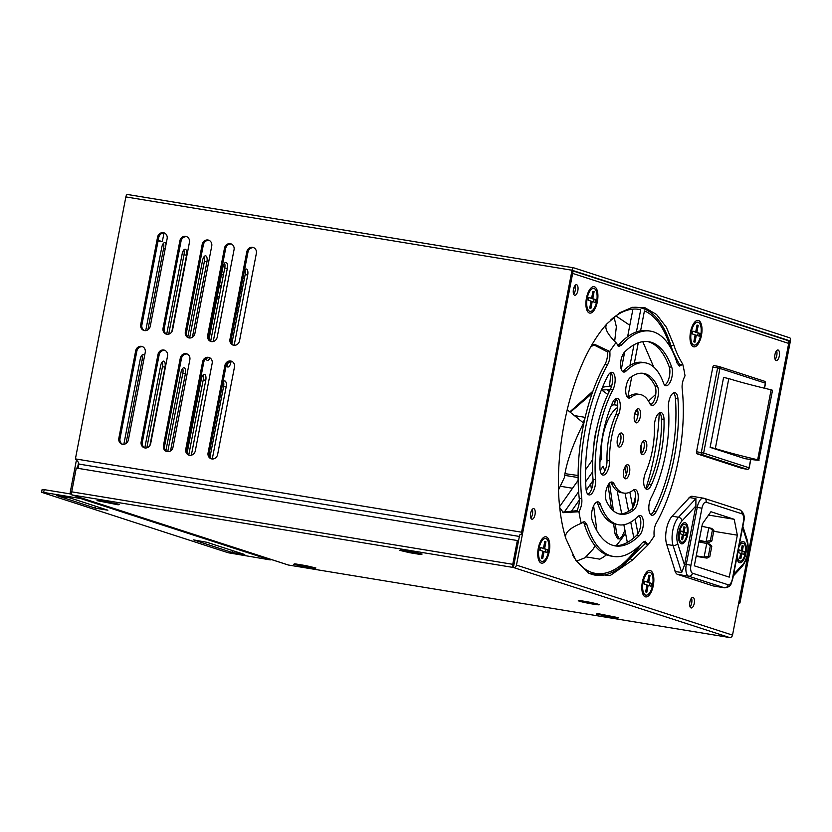 <?xml version="1.0" encoding="UTF-8"?>
<svg xmlns="http://www.w3.org/2000/svg" width="832" height="832" viewBox="0 0 832 832"><rect width="100%" height="100%" fill="white"/><g stroke="black" fill="none" stroke-linecap="round" stroke-linejoin="round"><path stroke-width="1.25" d="M125.861 196.924L572.021 270.234A2.85 1.217 -80.7 0 1 573.654 267.8L127.483 194.48A2.85 1.217 -80.7 0 0 125.861 196.924L75.41 458.89L521.581 532.199L521.227 534.383L519.657 534.955L513.926 564.689L518.502 540.904L517.338 540.53L76.274 468.052L71.698 491.837A2.85 1.217 99.3 0 0 72.322 495.009L513.386 567.486L513.926 564.689M530.837 518.066A5.356 2.278 99.3 0 0 532.459 514.218A5.356 2.278 99.3 0 0 532.272 509.371M573.654 294.122A5.356 2.278 99.3 0 0 575.276 290.274A5.356 2.278 99.3 0 0 575.078 285.428M775.143 359.414A5.356 2.278 99.3 0 0 776.766 355.566A5.356 2.278 99.3 0 0 776.568 350.719M690.071 606.819A5.356 2.278 99.3 0 0 691.694 602.971A5.356 2.278 99.3 0 0 691.496 598.125M588.734 291.221A9.277 3.942 -80.7 0 1 590.46 290.316M587.465 308.526A9.277 3.942 -80.7 0 1 586.123 307.112M692.827 324.948A9.277 3.942 -80.7 0 1 694.554 324.043M691.558 342.254A9.277 3.942 -80.7 0 1 690.217 340.839M644.665 575.026A9.277 3.942 -80.7 0 1 646.391 574.111M643.406 592.332A9.277 3.942 -80.7 0 1 642.054 590.918M540.571 541.299A9.277 3.942 -80.7 0 1 542.308 540.384M539.313 558.594A9.277 3.942 -80.7 0 1 537.961 557.19M640.869 544.315A135.574 57.616 -80.7 0 1 629.959 558.563L645.247 543.566L647.951 544.95L645.237 541.216L642.626 542.464A114.171 48.516 99.3 0 1 613.475 556.452A114.171 48.516 99.3 0 1 586.83 524.389L584.594 521.56L581.225 523.328C569.452 528.174 564.304 533.187 565.781 538.346A136.76 58.115 -80.7 0 1 559.728 507.603L563.389 512.668L578.947 511.753C581.318 507.218 582.254 502.871 581.766 498.732A114.171 48.516 99.3 0 1 607.578 364.686C609.544 361.15 610.282 356.741 609.814 351.458L594.641 344.344L590.647 347.038A136.76 58.115 -80.7 0 1 607.131 323.606C603.897 327.288 606.861 333.622 616.023 342.638A123.198 52.354 99.3 0 0 609.814 351.458L607.474 351.926L593.455 344.666M587.86 572.676A135.574 57.616 99.3 0 0 629.959 558.563L632.622 559.998L647.951 544.95A123.198 52.354 -80.7 0 0 654.16 536.13C653.692 530.847 654.43 526.438 656.386 522.912A114.171 48.516 99.3 0 0 682.198 388.866C681.72 384.717 682.656 380.37 685.027 375.835A123.198 52.354 99.3 0 0 682.75 364.26C678.371 356.762 675.449 350.428 673.972 345.27A136.76 58.115 -80.7 0 1 674.076 345.623M678.475 365.55A10.702 4.545 99.3 0 0 679.713 364.603C675.282 357.001 672.36 350.688 670.956 345.675A135.574 57.616 99.3 0 0 631.124 307.611M607.131 323.606L619.767 312.718L632.382 307.32L645.05 307.788L656.542 314.496L666.328 327.174L673.972 345.27L670.956 345.675A135.574 57.616 -80.7 0 1 672.568 351.406M786.687 340.205A2.85 2.579 108 0 1 788.694 343.418L732.524 635.118A2.85 2.579 108 0 1 729.435 637.489L288.371 565.022L72.322 495.009A2.85 2.579 -72 0 1 70.314 491.795L76.274 460.845M788.694 343.418L572.645 273.416L516.474 565.105A2.85 2.579 108 0 1 513.386 567.486L729.435 637.489A2.85 1.217 -80.7 0 0 729.508 637.51L288.444 565.032A2.85 1.217 -80.7 0 1 288.371 565.022A2.85 2.579 -72 0 1 288.028 564.938L71.978 494.926M674.45 568.849A10.702 4.545 99.3 0 0 675.73 572.593M690.31 496.86A10.702 4.545 99.3 0 0 687.835 499.377M689.874 601.973A5.356 2.278 99.3 0 0 691.194 607.963A5.356 2.278 99.3 0 0 694.242 603.387A5.356 2.278 99.3 0 0 692.931 597.397A5.356 2.278 99.3 0 0 689.874 601.973M774.946 354.567A5.356 2.278 99.3 0 0 776.266 360.558A5.356 2.278 99.3 0 0 779.314 355.982A5.356 2.278 99.3 0 0 778.003 350.002A5.356 2.278 99.3 0 0 774.946 354.567M573.456 289.276A5.356 2.278 99.3 0 0 574.777 295.266A5.356 2.278 99.3 0 0 577.824 290.701A5.356 2.278 99.3 0 0 576.514 284.71A5.356 2.278 99.3 0 0 573.456 289.276M530.65 513.219A5.356 2.278 99.3 0 0 531.96 519.21A5.356 2.278 99.3 0 0 535.018 514.634A5.356 2.278 99.3 0 0 533.697 508.643A5.356 2.278 99.3 0 0 530.65 513.219M586.446 298.137A13.374 5.689 -80.7 0 1 589.722 289.536A13.374 5.689 -80.7 0 1 596.294 288.402A13.374 5.689 -80.7 0 1 597.366 301.673A13.374 5.689 -80.7 0 1 591.989 312.499A13.374 5.689 -80.7 0 1 586.518 309.026A13.374 5.689 -80.7 0 1 586.446 298.137M690.539 331.864A13.374 5.689 -80.7 0 1 693.815 323.263A13.374 5.689 -80.7 0 1 700.388 322.13A13.374 5.689 -80.7 0 1 701.459 335.4A13.374 5.689 -80.7 0 1 696.082 346.226A13.374 5.689 -80.7 0 1 690.612 342.753A13.374 5.689 -80.7 0 1 690.539 331.864M642.387 581.942A13.374 5.689 -80.7 0 1 645.663 573.342A13.374 5.689 -80.7 0 1 652.226 572.198A13.374 5.689 -80.7 0 1 653.307 585.478A13.374 5.689 -80.7 0 1 647.93 596.294A13.374 5.689 -80.7 0 1 642.46 592.831A13.374 5.689 -80.7 0 1 642.387 581.942M538.294 548.205A13.374 5.689 -80.7 0 1 541.57 539.614A13.374 5.689 -80.7 0 1 548.132 538.47A13.374 5.689 -80.7 0 1 549.214 551.741A13.374 5.689 -80.7 0 1 543.837 562.567A13.374 5.689 -80.7 0 1 538.366 559.094A13.374 5.689 -80.7 0 1 538.294 548.205M632.726 559.884A136.76 58.115 -80.7 0 1 632.622 559.998L610.126 575.578L588.994 573.362L575.775 560.269L565.781 538.346M590.647 347.038C567.143 388.44 553.987 456.706 559.728 507.603M71.698 491.837L512.762 564.314L517.338 540.53M512.762 564.314A2.85 1.217 99.3 0 0 513.386 567.486M415.74 552.999L405.704 551.2L415.74 552.999M612.279 616.678L602.243 614.89L612.279 616.678M309.525 566.935L299.489 565.136L309.525 566.935M112.986 503.246L102.95 501.457L112.986 503.246M593.57 603.491L583.534 601.692L593.57 603.491M141.877 355.254A5.356 2.278 -80.7 0 1 142.074 360.1L143.697 360.37M126.017 443.487L142.074 360.1M162.261 361.858A5.356 2.278 -80.7 0 1 162.458 366.704L165.006 367.12L149.906 445.505M146.827 447.834L162.458 366.704M182.645 368.462A5.356 2.278 -80.7 0 1 182.832 373.308L185.38 373.724L170.529 450.892M167.752 451.662L182.832 373.308M203.018 375.066A5.356 2.278 -80.7 0 1 203.216 379.912L205.764 380.328L191.35 455.198M188.791 454.834L203.216 379.912M223.402 381.67A5.356 2.278 -80.7 0 1 223.6 386.516L226.148 386.932L212.274 458.983M209.966 457.298L223.6 386.516M163.426 243.329A5.356 2.278 -80.7 0 1 163.623 248.175L165.246 248.446M147.898 329.815L163.623 248.175M183.81 249.933A5.356 2.278 -80.7 0 1 184.007 254.779L186.555 255.206L171.798 331.833M168.719 334.173L184.007 254.779M204.194 256.537A5.356 2.278 -80.7 0 1 204.391 261.383L206.939 261.81L192.41 337.22M189.634 337.99L204.391 261.383M207.116 357.989A5.356 2.278 -80.7 0 1 206.305 359.278M224.578 263.151A5.356 2.278 -80.7 0 1 224.765 267.987L227.323 268.414L213.242 341.526M210.683 341.162L224.765 267.987M228.259 362.315A5.356 2.278 -80.7 0 1 226.689 365.882M244.962 269.755A5.356 2.278 -80.7 0 1 245.149 274.591L247.697 275.018L234.166 345.311M231.858 343.626L245.149 274.591M77.47 468.25L78.582 462.488L78.894 464.069L519.366 536.442M123.843 444.298L140.254 359.102A5.356 2.278 -80.7 0 1 143.302 354.526A5.356 2.278 -80.7 0 1 144.539 355.992M144.81 447.897L160.638 365.706A5.356 2.278 -80.7 0 1 163.686 361.13A5.356 2.278 -80.7 0 1 165.006 367.12M165.922 450.684L181.022 372.31A5.356 2.278 -80.7 0 1 184.07 367.734A5.356 2.278 -80.7 0 1 185.38 373.724M187.19 452.702L201.396 378.914A5.356 2.278 -80.7 0 1 204.454 374.338A5.356 2.278 -80.7 0 1 205.764 380.328M222.882 382.408A5.356 2.278 -80.7 0 1 224.838 380.942A5.356 2.278 -80.7 0 1 226.148 386.932M145.735 330.637L161.803 247.177A5.356 2.278 -80.7 0 1 164.861 242.611A5.356 2.278 -80.7 0 1 166.098 244.067M166.702 334.225L182.187 253.781A5.356 2.278 -80.7 0 1 185.234 249.215A5.356 2.278 -80.7 0 1 186.555 255.206M187.814 337.012L202.571 260.385A5.356 2.278 -80.7 0 1 205.618 255.819A5.356 2.278 -80.7 0 1 206.939 261.81M209.893 357.885A5.356 2.278 -80.7 0 1 207.428 360.422A5.356 2.278 -80.7 0 1 206.086 358.55M209.082 339.04L222.955 266.999A5.356 2.278 -80.7 0 1 226.002 262.423A5.356 2.278 -80.7 0 1 227.323 268.414M228.592 362.076L230.859 362.45A5.356 2.278 -80.7 0 1 227.812 367.026A5.356 2.278 -80.7 0 1 226.387 364.77M230.859 362.45L231.078 361.327M244.442 270.483A5.356 2.278 -80.7 0 1 246.386 269.027A5.356 2.278 -80.7 0 1 247.697 275.018M581.225 523.328A123.198 52.354 -80.7 0 1 578.947 511.753L576.909 510.682A10.702 4.545 99.3 0 0 579.218 498.306L581.766 498.732M562.494 512.127L576.909 510.682M679.713 364.603L682.75 364.26L679.557 366.059L677.144 363.199A114.171 48.516 99.3 0 0 650.499 331.136L647.951 330.72A114.171 48.516 99.3 0 0 618.8 344.698L621.348 345.124L618.821 346.393L616.023 342.638M617.573 345.706A10.702 4.545 99.3 0 0 618.8 344.698M579.218 498.306A114.171 48.516 99.3 0 1 605.03 364.26A10.702 4.545 99.3 0 0 607.474 351.926M613.475 556.452L610.927 556.036A114.171 48.516 99.3 0 1 584.282 523.973A10.702 4.545 99.3 0 0 583.128 521.768M645.247 543.566A10.702 4.545 99.3 0 0 644.02 541.393M650.686 514.623A10.702 4.545 99.3 0 0 653.578 511.316A103.47 43.971 99.3 0 0 675.376 398.143A10.702 4.545 99.3 0 0 673.556 392.902M645.289 362.825L642.741 362.398A82.056 34.871 99.3 0 0 623.615 370.562L626.163 370.978A82.056 34.871 99.3 0 1 645.289 362.825A82.056 34.871 99.3 0 1 663.52 383.094A10.702 4.545 99.3 0 0 665.902 385.736A10.702 4.545 99.3 0 0 671.33 379.278A10.702 4.545 99.3 0 0 671.746 367.255A103.47 43.971 99.3 0 0 648.762 341.692A103.47 43.971 99.3 0 0 624.645 351.988A10.702 4.545 99.3 0 0 620.61 363.522A10.702 4.545 99.3 0 0 623.667 372.05A10.702 4.545 99.3 0 0 626.163 370.978M622.461 371.405A10.702 4.545 99.3 0 0 623.615 370.562M664.695 385.091A10.702 4.545 99.3 0 0 669.178 377.416A10.702 4.545 99.3 0 0 669.198 366.839A103.47 43.971 99.3 0 0 647.483 341.536M610.73 372.549A10.702 4.545 99.3 0 1 610.293 389.49A82.056 34.871 99.3 0 0 593.008 479.253L595.556 479.669A82.056 34.871 99.3 0 1 612.841 389.906A10.702 4.545 99.3 0 0 615.139 378.882A10.702 4.545 99.3 0 0 612.082 372.32A10.702 4.545 99.3 0 0 607.849 375.856A103.47 43.971 99.3 0 0 586.05 489.029A10.702 4.545 99.3 0 0 589.066 494.915A10.702 4.545 99.3 0 0 593.83 490.256A10.702 4.545 99.3 0 0 595.556 479.669M587.86 494.27A10.702 4.545 99.3 0 0 593.008 479.253M596.721 502.081A10.702 4.545 99.3 0 1 597.896 504.078A82.056 34.871 99.3 0 0 616.127 524.347L618.686 524.774A82.056 34.871 99.3 0 0 637.811 516.61A10.702 4.545 99.3 0 1 640.307 515.538A10.702 4.545 99.3 0 1 643.354 524.066A10.702 4.545 99.3 0 1 639.33 535.6A103.47 43.971 99.3 0 1 615.212 545.896A103.47 43.971 99.3 0 1 592.218 520.333A10.702 4.545 99.3 0 1 592.644 508.321A10.702 4.545 99.3 0 1 598.073 501.852A10.702 4.545 99.3 0 1 600.444 504.504A82.056 34.871 99.3 0 0 618.686 524.774M613.943 545.636A103.47 43.971 99.3 0 0 636.782 535.184A10.702 4.545 99.3 0 0 640.682 525.158A10.702 4.545 99.3 0 0 638.966 515.767M645.559 488.613A10.702 4.545 99.3 0 0 648.866 484.442A71.354 30.326 99.3 0 0 661.471 418.985A10.702 4.545 99.3 0 0 659.61 412.724M640.089 394.503L637.53 394.087A49.951 21.226 99.3 0 0 628.233 397.01L630.781 397.426A49.951 21.226 99.3 0 1 640.089 394.503A49.951 21.226 99.3 0 1 649.854 403.614A10.702 4.545 99.3 0 0 651.945 405.558A10.702 4.545 99.3 0 0 657.53 398.58A10.702 4.545 99.3 0 0 657.509 386.391A71.354 30.326 99.3 0 0 643.552 373.381A71.354 30.326 99.3 0 0 630.271 377.562A10.702 4.545 99.3 0 0 625.778 388.991A10.702 4.545 99.3 0 0 628.794 398.06A10.702 4.545 99.3 0 0 630.781 397.426M627.588 397.415A10.702 4.545 99.3 0 0 628.233 397.01M650.749 404.914A10.702 4.545 99.3 0 0 655.356 396.698A10.702 4.545 99.3 0 0 654.961 385.965A71.354 30.326 99.3 0 0 642.273 373.235M615.857 398.549A10.702 4.545 99.3 0 1 615.836 414.627A49.951 21.226 99.3 0 0 607.006 460.45L609.565 460.866A49.951 21.226 99.3 0 1 618.384 415.054A10.702 4.545 99.3 0 0 620.235 404.383A10.702 4.545 99.3 0 0 617.209 398.33A10.702 4.545 99.3 0 0 612.55 402.73A71.354 30.326 99.3 0 0 599.955 468.187A10.702 4.545 99.3 0 0 603.023 475.082A10.702 4.545 99.3 0 0 609.565 460.866M601.817 474.438A10.702 4.545 99.3 0 0 607.006 460.45M610.678 482.258A10.702 4.545 99.3 0 1 611.572 483.558A49.951 21.226 99.3 0 0 621.338 492.669L623.886 493.085A49.951 21.226 99.3 0 0 633.183 490.162A10.702 4.545 99.3 0 1 635.18 489.538A10.702 4.545 99.3 0 1 638.196 498.607A10.702 4.545 99.3 0 1 633.703 510.026A71.354 30.326 99.3 0 1 620.412 514.207A71.354 30.326 99.3 0 1 606.455 501.207A10.702 4.545 99.3 0 1 606.445 489.008A10.702 4.545 99.3 0 1 612.019 482.03A10.702 4.545 99.3 0 1 614.12 483.985A49.951 21.226 99.3 0 0 623.886 493.085M619.154 513.937A71.354 30.326 99.3 0 0 631.155 509.61A10.702 4.545 99.3 0 0 635.492 499.699A10.702 4.545 99.3 0 0 633.838 489.757M641.316 453.731A7.134 3.037 99.3 0 0 643.999 448.094A7.134 3.037 99.3 0 0 643.406 440.991M624.281 477.932A7.134 3.037 99.3 0 0 626.964 472.295A7.134 3.037 99.3 0 0 626.371 465.192M618.02 446.181A7.134 3.037 99.3 0 0 620.703 440.544A7.134 3.037 99.3 0 0 620.11 433.441M635.055 421.98A7.134 3.037 99.3 0 0 637.738 416.343A7.134 3.037 99.3 0 0 637.146 409.23M650.499 331.136A114.171 48.516 99.3 0 0 621.348 345.124M651.134 497.682A82.056 34.871 99.3 0 0 668.418 407.919A10.702 4.545 99.3 0 1 670.145 397.332A10.702 4.545 99.3 0 1 674.908 392.673A10.702 4.545 99.3 0 1 677.924 398.559A103.47 43.971 99.3 0 1 656.126 511.742A10.702 4.545 99.3 0 1 651.893 515.268A10.702 4.545 99.3 0 1 648.835 508.706A10.702 4.545 99.3 0 1 651.134 497.682M645.59 472.545A49.951 21.226 99.3 0 0 654.41 426.722A10.702 4.545 99.3 0 1 660.951 412.506A10.702 4.545 99.3 0 1 664.019 419.411A71.354 30.326 99.3 0 1 651.414 484.858A10.702 4.545 99.3 0 1 646.766 489.258A10.702 4.545 99.3 0 1 643.739 483.215A10.702 4.545 99.3 0 1 645.59 472.545M640.723 446.628A7.134 3.037 99.3 0 0 642.481 454.605A7.134 3.037 99.3 0 0 646.547 448.51A7.134 3.037 99.3 0 0 644.79 440.523A7.134 3.037 99.3 0 0 640.723 446.628M623.688 470.829A7.134 3.037 99.3 0 0 625.446 478.816A7.134 3.037 99.3 0 0 629.512 472.722A7.134 3.037 99.3 0 0 627.754 464.734A7.134 3.037 99.3 0 0 623.688 470.829M617.427 439.078A7.134 3.037 99.3 0 0 619.185 447.065A7.134 3.037 99.3 0 0 623.251 440.96A7.134 3.037 99.3 0 0 621.494 432.983A7.134 3.037 99.3 0 0 617.427 439.078M634.462 414.866A7.134 3.037 99.3 0 0 636.22 422.854A7.134 3.037 99.3 0 0 640.286 416.759A7.134 3.037 99.3 0 0 638.529 408.772A7.134 3.037 99.3 0 0 634.462 414.866M315.9 567.986L314.735 568.495L303.586 566.665L293.592 564.314L294.757 563.805L305.916 565.635L315.9 567.986M618.654 617.729L617.49 618.249L596.346 614.068L597.511 613.548L618.654 617.729M422.115 554.05L420.95 554.559L409.802 552.729L399.807 550.378L400.972 549.869L412.131 551.699L422.115 554.05M119.361 504.296L118.196 504.816L97.053 500.635L98.218 500.115L119.361 504.296M598.354 604.282A10.702 0.624 -169.1 0 0 586.612 601.671A10.702 0.624 -169.1 0 0 578.282 600.683A10.702 0.624 -169.1 0 0 579.228 601.141A10.702 0.624 10.9 0 0 590.97 603.751A10.702 0.624 10.9 0 0 599.3 604.729A10.702 0.624 10.9 0 0 598.354 604.282M572.021 270.234L521.581 532.199L522.964 531.419L573.186 270.618L789.235 340.621L739.014 601.422L739.95 602.961L738.452 604.313M786.864 340.226L789.235 340.621M166.764 334.266A5.356 4.836 -72 0 1 164.206 328.619L181.043 241.176L179.878 240.802L163.041 328.234A5.356 4.836 -72 0 0 166.171 334.11A5.356 4.836 -72 0 0 172.598 329.805L189.436 242.372A5.356 4.836 -72 0 0 186.306 236.496A5.356 4.836 -72 0 0 179.878 240.802M186.878 236.725A5.356 4.836 -72 0 0 181.043 241.176M189.072 337.927A5.356 4.836 -72 0 1 186.514 332.28L203.351 244.847L202.186 244.462L185.349 331.906A5.356 4.836 -72 0 0 188.479 337.782A5.356 4.836 -72 0 0 194.906 333.476L211.744 246.033A5.356 4.836 -72 0 0 208.614 240.157A5.356 4.836 -72 0 0 202.186 244.462M209.186 240.386A5.356 4.836 -72 0 0 203.351 244.847M211.38 341.588A5.356 4.836 -72 0 1 208.822 335.951L225.659 248.508L224.494 248.134L207.657 335.566A5.356 4.836 -72 0 0 210.787 341.442A5.356 4.836 -72 0 0 217.214 337.137L234.052 249.704A5.356 4.836 -72 0 0 230.922 243.828A5.356 4.836 -72 0 0 224.494 248.134M231.494 244.057A5.356 4.836 -72 0 0 225.659 248.508M233.688 345.259A5.356 4.836 -72 0 1 231.13 339.612L247.967 252.169L246.802 251.794L229.965 339.238A5.356 4.836 -72 0 0 233.095 345.114A5.356 4.836 -72 0 0 239.522 340.808L256.36 253.365A5.356 4.836 -72 0 0 253.23 247.489A5.356 4.836 -72 0 0 246.802 251.794M253.802 247.718A5.356 4.836 -72 0 0 247.967 252.169M122.564 444.267A5.356 4.836 -72 0 1 120.006 438.62L136.843 351.177L135.678 350.802L118.841 438.246A5.356 4.836 -72 0 0 121.971 444.122A5.356 4.836 -72 0 0 128.398 439.816L145.236 352.373A5.356 4.836 -72 0 0 142.106 346.497A5.356 4.836 -72 0 0 135.678 350.802M142.678 346.726A5.356 4.836 -72 0 0 136.843 351.177M144.872 447.928A5.356 4.836 -72 0 1 142.314 442.281L159.151 354.848L157.986 354.474L141.149 441.906A5.356 4.836 -72 0 0 144.279 447.782A5.356 4.836 -72 0 0 150.706 443.477L167.544 356.044A5.356 4.836 -72 0 0 164.414 350.168A5.356 4.836 -72 0 0 157.986 354.474M164.986 350.397A5.356 4.836 -72 0 0 159.151 354.848M167.18 451.599A5.356 4.836 -72 0 1 164.622 445.952L181.459 358.509L180.294 358.134L163.457 445.578A5.356 4.836 -72 0 0 166.587 451.454A5.356 4.836 -72 0 0 173.014 447.148L189.852 359.705A5.356 4.836 -72 0 0 186.722 353.829A5.356 4.836 -72 0 0 180.294 358.134M187.294 354.058A5.356 4.836 -72 0 0 181.459 358.509M189.488 455.26A5.356 4.836 -72 0 1 186.93 449.613L203.767 362.18L202.602 361.795L185.765 449.238A5.356 4.836 -72 0 0 188.895 455.114A5.356 4.836 -72 0 0 195.322 450.809L212.16 363.376A5.356 4.836 -72 0 0 209.03 357.49A5.356 4.836 -72 0 0 202.602 361.795M209.602 357.729A5.356 4.836 -72 0 0 203.767 362.18M211.796 458.931A5.356 4.836 -72 0 1 209.238 453.284L226.075 365.841L224.91 365.466L208.073 452.899A5.356 4.836 -72 0 0 211.203 458.786A5.356 4.836 -72 0 0 217.63 454.48L234.468 367.037A5.356 4.836 -72 0 0 231.338 361.161A5.356 4.836 -72 0 0 224.91 365.466M231.91 361.39A5.356 4.836 -72 0 0 226.075 365.841M144.456 330.595A5.356 4.836 -72 0 1 141.887 324.948L158.735 237.515L157.57 237.13L140.722 324.574A5.356 4.836 -72 0 0 143.863 330.45A5.356 4.836 -72 0 0 150.29 326.144L167.128 238.701A5.356 4.836 -72 0 0 163.998 232.825A5.356 4.836 -72 0 0 157.57 237.13M164.57 233.054A5.356 4.836 -72 0 0 158.735 237.515M75.41 458.89L78.582 462.488M573.654 267.8A2.85 1.217 -80.7 0 1 573.726 267.821L789.776 337.823A2.85 1.217 99.3 0 1 790.4 340.995L739.95 602.961M127.483 194.48A2.85 1.217 -80.7 0 1 127.556 194.501L573.57 267.79M78.073 468.343L78.894 464.069M764.379 388.201L765.346 383.136L719.93 368.42A1.789 1.612 -72 0 0 718.671 366.413A1.789 0.759 99.3 0 0 718.619 366.402A1.789 0.759 99.3 0 0 717.61 367.921L719.93 368.42L703.633 453.066L749.05 467.782A1.789 1.612 108 0 1 747.126 469.269L701.698 454.553A1.789 1.612 -72 0 0 703.633 453.066L701.303 452.566A1.789 0.759 99.3 0 0 701.698 454.553L696.914 453.762A1.789 0.759 -80.7 0 1 696.53 451.776L712.826 367.141A1.789 0.759 -80.7 0 1 713.846 365.612A1.789 0.759 -80.7 0 1 713.887 365.622L718.578 366.392M696.914 453.762L742.342 468.478A1.789 0.759 -80.7 0 0 742.383 468.489A1.789 0.759 -80.7 0 0 742.435 468.499M742.342 468.478L747.126 469.269A1.789 0.759 99.3 0 0 747.167 469.279A1.789 0.759 99.3 0 0 747.24 469.279M745.118 458.702L710.122 447.366L723.59 377.416L728.79 378.591A142.709 8.31 -169.1 0 0 771.129 389.823L772.533 390.27L758.784 460.242A46.384 2.704 10.9 0 1 745.118 458.702M710.122 447.366L715.322 448.542A142.709 8.31 -169.1 0 0 757.661 459.774L759.065 460.221M764.098 381.129A1.789 1.612 108 0 1 765.346 383.136L765.336 383.23M694.314 565.822L729.248 577.138L737.329 535.174L734.209 519.293L710.913 511.742L702.395 523.848L694.314 565.822M734.209 519.293L708.562 515.081M737.329 535.174L713.721 531.284M699.223 540.322L709.062 542.402L699.14 540.769M710.403 540.467L706.15 541.455L708.843 527.467L712.421 529.974L710.403 540.467L711.859 540.935L709.062 542.402M711.859 540.935L713.877 530.442L712.421 529.974M713.877 530.442L711.755 528.414L701.917 526.323M709.8 556.66L711.818 546.166L710.362 545.698L708.344 556.192L709.8 556.66L707.002 558.116L704.09 557.18L708.344 556.192M698.922 541.892L709.696 544.128L711.818 546.166M696.228 555.88L704.09 557.18L706.784 543.182L710.362 545.698M696.134 556.338L707.002 558.116M695.677 507.01A10.702 4.545 -80.7 0 1 695.895 505.991L682.011 520.874A14.269 6.063 99.3 0 0 677.654 543.452L684.518 565.053A10.702 4.545 -80.7 0 1 684.694 564.023L695.677 507.01L697.268 507.27L686.296 564.283A10.702 4.545 99.3 0 0 688.636 576.191L724.308 587.756A10.702 4.545 99.3 0 0 724.589 587.818L713.44 585.988A10.702 4.545 99.3 0 0 713.731 586.009M687.638 534.695A10.702 4.545 -80.7 0 1 683.467 543.254A10.702 4.545 -80.7 0 1 679.089 540.977A10.702 4.545 -80.7 0 1 678.902 531.866A10.702 4.545 -80.7 0 1 681.772 524.638A10.702 4.545 -80.7 0 1 686.868 524.222A10.702 4.545 -80.7 0 1 687.638 534.695M739.367 544.471A10.702 4.545 -80.7 0 1 740.002 543.514A10.702 4.545 -80.7 0 1 745.098 543.088A10.702 4.545 -80.7 0 1 745.878 553.561A10.702 4.545 -80.7 0 1 741.707 562.13A10.702 4.545 -80.7 0 1 737.318 559.853A10.702 4.545 -80.7 0 1 736.84 557.617M684.518 565.053L681.668 572.551L673.067 545.47L666.692 544.43L675.293 571.501A10.702 4.545 99.3 0 0 677.487 574.361L688.636 576.191A3.567 3.224 -72 0 0 692.494 573.217L728.166 584.782A7.134 3.037 99.3 0 0 732.43 578.729L743.402 521.716A7.134 3.037 99.3 0 0 741.842 513.781L706.17 502.216A7.134 3.037 99.3 0 0 701.917 508.269L690.934 565.282A7.134 3.037 99.3 0 0 692.494 573.217M692.505 496.361A10.702 4.545 99.3 0 0 692.214 496.298A10.702 4.545 99.3 0 0 689.53 497.557L672.131 516.204A17.836 7.582 99.3 0 0 666.692 544.43M689.53 497.557L695.906 498.607L695.895 505.991M713.44 585.988A10.702 4.545 99.3 0 1 713.149 585.915L677.487 574.361M737.412 554.601A9.1 3.869 99.3 0 0 738.473 559.884A9.1 3.869 99.3 0 0 739.794 561.07A9.1 3.869 -80.7 0 0 745.222 553.353A9.1 3.869 -80.7 0 0 743.226 543.234A9.1 3.869 99.3 0 0 741.104 543.847A9.1 3.869 99.3 0 0 738.785 547.487M739.71 558.251L740.875 558.636L741.822 553.738L743.86 554.393L744.401 551.595L742.362 550.94L743.298 546.042L742.134 545.667L741.198 550.555L739.159 549.9L738.618 552.698L740.657 553.353L739.71 558.251M741.198 550.555L739.097 550.212M743.298 546.042L742.102 545.844M742.362 550.94L740.158 550.389M744.401 551.595L740.126 550.566M741.686 553.717L742.165 551.231M741.822 553.738L740.615 553.54M684.986 524.358A9.1 3.869 99.3 0 0 682.874 524.982A9.1 3.869 99.3 0 0 679.453 532.646A9.1 3.869 99.3 0 0 680.233 541.018A9.1 3.869 99.3 0 0 681.554 542.194A9.1 3.869 -80.7 0 0 686.982 534.477A9.1 3.869 -80.7 0 0 684.986 524.358M681.481 539.386L682.646 539.76L683.582 534.862L685.62 535.527L686.161 532.73L684.122 532.064L685.069 527.176L683.904 526.791L682.958 531.69L680.919 531.034L680.378 533.832L682.417 534.487L681.481 539.386M682.958 531.69L680.857 531.346M685.069 527.176L683.862 526.978M684.122 532.064L681.928 531.523M686.161 532.73L681.897 531.7M683.457 534.841L683.935 532.366M683.582 534.862L682.386 534.664M158.049 241.041L162.354 241.561L158.163 240.438M641.826 587.652A8.029 3.411 99.3 0 0 642.876 590.481M645.299 575.692A8.029 3.411 99.3 0 0 643.406 578.042M537.732 553.925A8.029 3.411 99.3 0 0 538.782 556.754M541.206 541.965A8.029 3.411 99.3 0 0 539.313 544.315M585.894 303.846A8.029 3.411 99.3 0 0 586.934 306.686M589.368 291.886A8.029 3.411 99.3 0 0 587.475 294.237M640.598 330.803L644.426 310.908A133.796 56.857 -80.7 0 1 670.311 347.152M627.786 397.311L631.8 376.47M634.327 363.324L638.279 342.815M637.998 533.624L635.128 519.043M632.871 507.614L629.834 492.19M626.361 474.542L624.905 467.147M610.48 320.185A133.796 56.857 -80.7 0 1 639.018 309.358A133.796 56.857 -80.7 0 1 640.713 309.702L636.428 331.926M633.953 344.812L629.97 365.477M600.028 458.692L601.682 458.962L599.934 461.438M592.602 471.858L585.624 481.79M578.635 491.722L563.971 512.554M601.682 458.962A35.682 15.163 -80.7 0 1 617.635 407.472M625.04 493.199L628.618 511.337M630.739 522.122L633.849 537.878M636.002 548.777L636.106 549.349A133.796 56.857 -80.7 0 1 595.629 573.414A133.796 56.857 -80.7 0 1 572.666 555.079M604.895 470.756A35.682 15.163 -80.7 0 1 603.117 466.232L600.153 470.444M570.45 512.647L579.322 500.042M586.196 490.277L593.06 480.511M689.988 337.584A8.029 3.411 99.3 0 0 691.028 340.413M693.462 325.624A8.029 3.411 99.3 0 0 691.569 327.964M637.312 309.14L640.713 309.702M635.43 549.234L636.106 549.349M632.934 309.13L627.619 336.7M624.686 351.946L621.306 369.47M615.69 398.632L614.505 404.841L617.729 405.371M593.715 447.138A35.682 15.163 -80.7 0 1 596.794 428.386M611.364 405.496A35.682 15.163 -80.7 0 1 614.505 404.841M592.717 459.576L585.51 469.82M578.136 480.303L559.624 506.605M617.188 490.89L621.712 513.854M623.854 524.722L627.349 542.433M609.43 391.186L607.152 389.366M609.825 390.395L608.535 389.418M655.772 394.306L648.513 401.097M637.614 410.259L635.19 412.287M653.744 367.047L642.772 341.671M629.824 325.27L615.867 315.9M578.105 477.558L564.637 475.342M582.93 422.531L584.719 419.37M585.052 417.976A53.518 22.745 99.3 0 0 584.553 419.557M585.187 417.362L574.371 415.584M609.471 386.017L611.593 386.214L609.482 385.861M601.37 390.01L610.106 389.584M601.557 389.979L607.849 394.472M613.652 400.702L614.952 402.47M606.59 389.366L609.253 391.539M610.054 482.643L609.617 483.798A53.518 22.745 -80.7 0 1 608.566 485.025L608.618 484.182M613.434 510.858L609.617 483.798L609.045 483.621M578.105 475.498L564.897 473.647M565.157 473.366L565.822 468.998M581.526 427.055L584.095 422.198M570.294 412.266L592.134 393.422M624.946 530.286L621.941 536.588L619.299 538.907L616.71 534.061L615.316 524.191M632.85 507.468L635.69 495.57M640.952 453.014L641.243 444.621M634.795 413.494L637.884 415.449M593.008 482.466L591.822 482.269M587.153 488.925L586.279 490.152M586.238 490.516L588.702 486.71M576.742 561.049L584.958 557.783L593.414 548.808L594.963 545.688M593.632 505.804L596.898 530.754M591.427 489.486L590.668 483.922M619.299 538.907L617.635 538.751L615.046 533.905L613.59 523.702M611.499 508.986L608.067 485.046M611 372.84L609.45 386.183L602.545 387.182M592.946 391.144L569.826 411.892M614.089 317.21L616.356 326.737L614.64 341.515M558.553 489.798L564.387 477.537C566.166 463.216 572.551 445.047 583.544 423.03L567.185 409.75M586.092 556.899L599.799 559.156A124.873 53.071 99.3 0 0 606.549 554.819M651.893 404.082L649.927 403.759M616.096 545.719A124.873 53.071 99.3 0 0 625.508 533.094M645.861 488.457A124.873 53.071 99.3 0 0 659.235 412.932M694.044 324.75A11.596 4.93 99.3 0 0 691.298 341.422A11.596 4.93 99.3 0 0 693.815 344.999A11.596 4.93 -80.7 0 0 700.731 335.171A11.596 4.93 -80.7 0 0 698.194 322.265A11.596 4.93 99.3 0 0 694.044 324.75L691.267 328.9A5.356 2.278 99.3 0 0 691.257 328.921M689.998 336.586A5.356 2.278 99.3 0 0 690.009 336.596L691.298 341.422M693.805 341.838L694.97 342.212L696.311 335.223L699.223 336.159L699.764 333.362L696.852 332.426L698.204 325.426L697.039 325.052L695.687 332.041L692.775 331.105L692.234 333.902L695.146 334.838L693.805 341.838M695.687 332.041L692.734 331.344M698.204 325.426L696.998 325.229M696.852 332.426L695.292 331.978M699.764 333.362L695.261 332.166M697.674 335.66L698.173 333.102M696.311 335.223L695.115 335.026M645.882 574.818A11.596 4.93 99.3 0 0 643.146 591.5A11.596 4.93 99.3 0 0 645.653 595.078A11.596 4.93 -80.7 0 0 652.579 585.239A11.596 4.93 -80.7 0 0 650.031 572.343A11.596 4.93 99.3 0 0 645.882 574.818L643.115 578.978A5.356 2.278 99.3 0 0 643.105 578.989M641.846 586.654A5.356 2.278 99.3 0 0 641.846 586.674L643.146 591.5M645.642 591.916L646.807 592.29L648.159 585.291L651.071 586.238L651.612 583.44L648.7 582.494L650.042 575.505L648.877 575.12L647.535 582.119L644.623 581.173L644.082 583.97L646.994 584.917L645.642 591.916M647.535 582.119L644.571 581.412M650.042 575.505L648.846 575.307M648.7 582.494L647.14 582.057M651.612 583.44L647.098 582.234M649.522 585.738L650.01 583.18M648.159 585.291L646.953 585.094M589.95 291.013A11.596 4.93 99.3 0 0 587.205 307.694A11.596 4.93 99.3 0 0 589.722 311.272A11.596 4.93 -80.7 0 0 596.638 301.434A11.596 4.93 -80.7 0 0 594.1 288.538A11.596 4.93 99.3 0 0 589.95 291.013L587.184 295.173A5.356 2.278 99.3 0 0 587.163 295.194M585.905 302.848A5.356 2.278 99.3 0 0 585.915 302.869L587.205 307.694M589.711 308.11L590.876 308.485L592.218 301.496L595.13 302.432L595.67 299.634L592.758 298.688L594.11 291.699L592.946 291.325L591.594 298.314L588.682 297.367L588.141 300.175L591.053 301.111L589.711 308.11M591.594 298.314L588.64 297.617M594.11 291.699L592.904 291.502M592.758 298.688L591.198 298.251M595.67 299.634L591.167 298.428M593.58 301.933L594.079 299.374M592.218 301.496L591.022 301.298M539.022 545.251A5.356 2.278 99.3 0 0 539.011 545.262L541.788 541.091A11.596 4.93 99.3 0 0 539.053 557.773A11.596 4.93 99.3 0 0 541.559 561.34A11.596 4.93 -80.7 0 0 548.486 551.512A11.596 4.93 -80.7 0 0 545.938 538.606A11.596 4.93 99.3 0 0 541.788 541.091M537.753 552.926A5.356 2.278 99.3 0 0 537.753 552.947L539.053 557.773M541.549 558.178L542.714 558.563L544.066 551.564L546.978 552.51L547.518 549.713L544.606 548.766L545.948 541.767L544.783 541.393L543.442 548.392L540.53 547.446L539.989 550.243L542.901 551.19L541.549 558.178M543.442 548.392L540.478 547.685M545.948 541.767L544.752 541.57M544.606 548.766L543.046 548.319M547.518 549.713L543.005 548.506M545.428 552.011L545.917 549.453M544.066 551.564L542.859 551.366M218.556 300.238A5.356 2.278 -80.7 0 1 217.693 296.681M223.059 266.51A5.356 2.278 -80.7 0 1 223.184 266.521L224.942 266.812M41.6 492.232L42.141 489.434L44.19 489.642L43.649 492.44L41.912 492.388L228.27 552.77L269.88 559.842A2.85 2.579 108 0 0 271.45 559.562M43.649 492.44L80.621 498.514L269.88 559.842M95.15 508.113L107.9 510.203L70.044 497.942L56.67 495.539L95.15 508.113L95.524 506.189M232.003 552.448L193.513 539.885L206.898 542.287L244.754 554.549L232.003 552.448L232.367 550.534M44.19 489.642L70.751 494M82.191 498.233A2.85 2.579 108 0 1 80.621 498.514M516.474 565.105L732.524 635.118M584.282 523.973L586.83 524.389M605.03 364.26L607.578 364.686M653.578 511.316L656.126 511.742M675.376 398.143L677.924 398.559M669.198 366.839L671.746 367.255M610.293 389.49L612.841 389.906M597.896 504.078L600.444 504.504M636.782 535.184L639.33 535.6M648.866 484.442L651.414 484.858M661.471 418.985L664.019 419.411M654.961 385.965L657.509 386.391M615.836 414.627L618.384 415.054M611.572 483.558L614.12 483.985M631.155 509.61L633.703 510.026M141.887 324.948L140.722 324.574M164.206 328.619L163.041 328.234M186.514 332.28L185.349 331.906M208.822 335.951L207.657 335.566M231.13 339.612L229.965 339.238M120.006 438.62L118.841 438.246M142.314 442.281L141.149 441.906M164.622 445.952L163.457 445.578M186.93 449.613L185.765 449.238M209.238 453.284L208.073 452.899M712.826 367.141L717.61 367.921L701.303 452.566L696.53 451.776M749.029 467.865L750.651 459.451M715.322 448.542L728.79 378.591M757.661 459.774L771.129 389.823M743.402 521.716L743.725 521.862C745.066 516.204 743.746 512.2 739.752 509.86A3.567 3.224 108 0 1 741.842 513.781M724.589 587.818C732.108 586.851 730.954 583.014 732.742 578.874L732.43 578.729M733.616 574.361L742.768 564.554A14.269 6.063 99.3 0 0 747.115 541.975L742.591 527.727M677.654 543.452A3.567 2.475 162.4 0 1 673.067 545.47A17.836 7.582 99.3 0 1 678.506 517.244L672.131 516.204M675.293 571.501L681.668 572.551M690.934 565.282L684.694 564.023M706.17 502.216A3.567 3.224 -72 0 0 703.654 498.202A10.702 4.545 99.3 0 0 703.373 498.129A10.702 4.545 99.3 0 0 697.268 507.27L701.917 508.269M695.906 498.607L678.506 517.244A3.567 2.725 -137 0 1 682.011 520.874M713.149 585.915L724.308 587.756A3.567 3.224 108 0 0 728.166 584.782M742.768 564.554A3.567 2.725 43 0 1 742.196 566.467C747.718 558.865 749.434 550.16 747.334 540.363L742.862 526.302M747.115 541.975A3.567 2.475 -17.6 0 0 747.334 540.363M573.83 287.83L575.494 288.101M616.71 534.061L615.046 533.905M573.123 270.972L787.03 340.288M764.546 388.242L765.513 383.219A1.789 1.789 0 0 0 764.306 381.181L718.879 366.465A1.789 1.789 0 0 0 718.619 366.402L713.846 365.612M750.828 459.472L749.206 467.854A1.789 1.789 0 0 1 747.167 469.279L742.383 468.489M732.742 578.874L743.725 521.862M739.752 509.86L704.08 498.306L692.214 496.298M733.294 575.994L742.196 566.467M736.902 557.253L738.473 559.884M739.17 545.501L741.104 543.847M678.538 538.158L680.233 541.018M680.347 527.134L682.874 524.982M162.354 241.561L163.998 232.991M572.53 488.259L560.248 486.242M239.491 303.961L238.035 303.722M238.701 308.09L237.245 307.85M242.216 289.869L240.75 289.619M221.218 286.416L219.274 286.094M240.188 300.383L238.732 300.134M219.201 296.93L217.246 296.608M244.41 278.45L242.954 278.21M223.423 274.997L221.468 274.674M242.382 288.964L240.926 288.725M221.395 285.511L219.45 285.189M238.243 310.45L236.787 310.211"/></g></svg>
